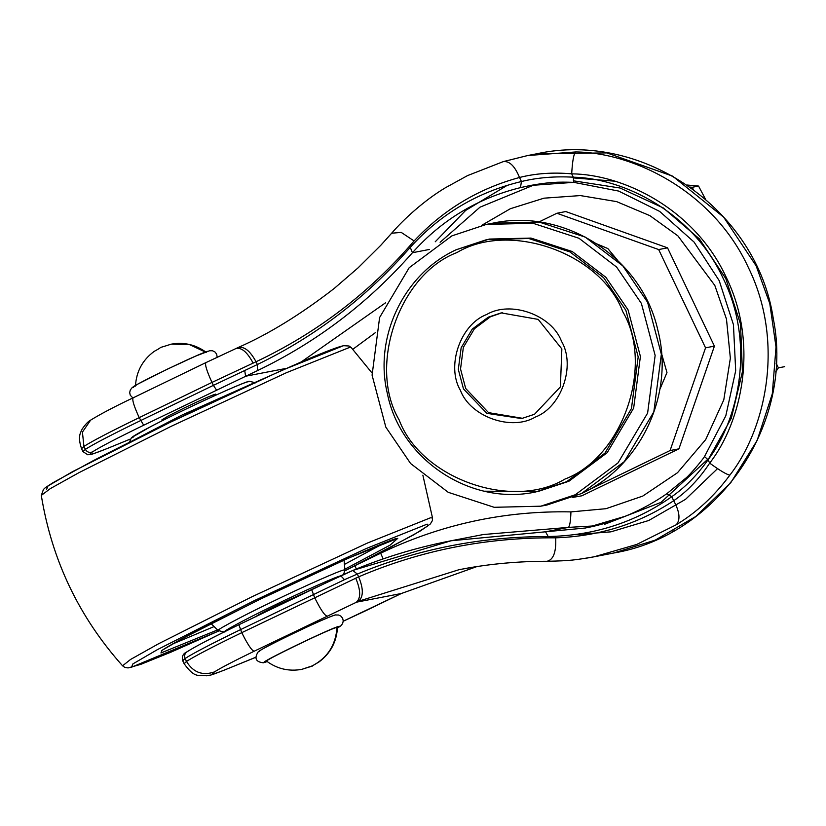 <?xml version="1.0" encoding="UTF-8"?>
<svg xmlns="http://www.w3.org/2000/svg" width="826" height="826" viewBox="0 0 826 826"><rect width="100%" height="100%" fill="white"/><g stroke="black" fill="none" stroke-linecap="round" stroke-linejoin="round"><path stroke-width="1.24" d="M476.623 566.615L459.277 569.62L358.401 601.297L254.088 651.26C233.273 661.389 220.057 668.275 214.461 671.91C209.67 675.317 214.12 674.243 227.811 668.678L255.73 657.269M343.234 621.224L401.281 593.522L476.922 566.574L401.395 593.491L366.93 610.156M259.643 651.538C249.597 654.068 328.232 616.02 334.179 615.463M666.561 493.927L686.034 477.975C689.824 474.898 701.976 460.681 704.516 456.551L708.078 459.772C738.94 419.298 755.356 343.678 723.235 278.527C692.818 212.561 623.95 178.22 573.296 177.187L573.812 182.35L530.323 185.478L520.463 187.626C477.758 198.199 441.755 219.892 412.442 252.725C368.406 302.822 316.75 342.119 257.475 370.616L143.693 425.225C116.714 438.348 99.595 447.269 92.336 451.977C86.73 455.973 91.944 454.713 107.969 448.208L130.023 439.184M162.288 420.692L161.896 419.876L168.308 415.984L184.446 407.868C200.78 400.042 211.136 395.458 215.503 394.126L216.247 394.942M326.869 616.041C324.381 615.184 320.271 608.989 314.551 597.435L311.639 589.537L352.898 570.425L340.766 575.763L344.483 579.676L357.317 574.07L358.639 576.847L241.77 632.654L238.869 624.755C211.89 637.878 194.76 646.799 187.502 651.507C184.817 653.139 184.012 655.462 185.096 658.498L182.722 660.759C181.627 656.639 182.969 653.696 186.769 651.931C196.061 646.077 213.418 637.022 238.838 624.766L340.818 575.732M185.767 652.839L185.231 653.624M375.272 332.733L352.795 349.305M481.527 225.436L510.344 208.72L543.993 198.178L580.358 195.576L616.619 201.616L649.876 215.648L677.898 235.875L714.82 285.435L726.477 319.094L730.36 358.205L723.793 399.856L705.693 439.597L677.475 472.74L642.783 496.065L606.016 508.692L570.942 511.893C570.632 521 569.795 526.162 568.433 527.38L545.552 531.799L451.089 540.762L352.991 570.394M383.161 558.903L380.662 553.224C440.826 524.376 504.252 510.592 570.942 511.893M572.79 497.407L581.896 495.786L678.941 448.828L714.407 346.125L667.532 247.841L565.758 211.549L556.9 213.263L538.831 222.008M435.23 241.781L465.678 210.403L507.102 185.416M717.536 468.631L685.508 499.358L648.751 520.494L610.91 531.841L574.937 534.67M625.096 516.322L585.675 527.979L545.552 531.799L548.185 536.528C594.101 535.63 635.297 522.352 671.775 496.694C685.167 487.33 697.278 475.022 708.078 459.772L709.679 463.118C741.686 422.065 759.249 344.266 726.137 277.123C694.79 209.123 623.516 174.317 571.695 173.842C553.007 172.18 535.62 173.388 519.513 177.487C478.491 188.576 443.345 209.732 414.094 240.944C369.625 292.724 316.947 332.992 256.039 361.747L253.138 363.099C247.046 351.731 241.171 346.941 235.493 348.737M548.185 536.528C481.145 536.528 417.522 549.042 357.317 574.07L352.795 570.467M586.78 558.108L594.131 556.796L636.701 544.458L676.236 524.768C696.628 512.45 714.511 495.899 729.874 475.105C726.952 474.733 720.21 470.737 709.679 463.118C699.292 478.863 687.304 491.408 673.696 500.732C638.467 523.963 599.129 536.322 555.702 537.829C486.287 537.292 420.599 550.302 358.639 576.847C363.616 588.855 363.533 597.002 358.401 601.297M237.496 347.829C243.691 345.753 249.875 350.4 256.039 361.747L257.371 364.524C315.955 336.089 366.909 297.03 410.254 247.356L412.442 252.725L429.448 249.442M729.874 475.105C765.64 429.252 785.258 342.336 748.273 267.335C713.251 191.374 633.635 152.49 575.743 151.953C573.771 153.584 572.418 160.884 571.695 173.842L573.296 177.187C554.731 176.165 537.447 177.611 521.443 181.524C477.707 191.962 440.65 213.903 410.254 247.356M307.324 591.622L278.331 604.694C261.987 612.696 254.676 616.692 256.401 616.671M587.348 490.572L670.082 450.542L705.549 347.829L714.407 346.125M705.549 347.829L658.663 249.555L667.532 247.841M670.082 450.542L678.941 448.828M573.038 497.5L575.877 496.127M658.663 249.555L556.9 213.263M575.743 151.953L527.773 155.515L503.478 161.566M267.128 661.192C257.712 663.567 331.402 627.905 336.977 627.378L337.462 627.43C336.636 642.019 330.369 653.614 318.66 662.215C306.064 668.905 320.189 663.412 301.727 669.38L301.707 669.39C288.873 671.621 277.195 668.895 266.674 661.192M573.265 177.91L614.544 181.162M690.144 187.12L692.26 187.285L693.251 189.361M776.182 363.244L778.391 367.869L775.614 371.989M336.977 627.378C335.841 644.848 327.623 657.672 312.342 665.859L301.727 669.38M674.006 530.767L671.972 531.934M784.7 366.651L778.391 367.869M705.383 199.025L698.569 186.067L692.26 187.285M698.569 186.067L687.139 185.034M597.25 244.073L607.812 248.533L617.58 260.293M661.574 353.621L666.964 372.567L659.85 389.418M451.884 235.875L486.411 224.404L533.059 223.299L579.005 238.28L616.619 267.077L641.399 303.452L655.142 355.438L647.615 413.083L618.044 462.87L575.34 494.722L540.813 506.193L494.165 507.298L448.219 492.317L410.605 463.52L385.825 427.135L372.082 375.159L379.609 317.504L409.18 267.727L451.884 235.875M456.097 249.782L489.24 239.075L531.035 238.084L572.191 251.507L605.881 277.309L628.08 309.895L640.408 356.46L633.656 408.106L607.172 452.71L568.918 481.238L537.984 491.511L484.552 491.202M522.703 418.338L488.558 412.639L465.688 388.488L460.536 368.995L463.355 347.374L474.454 328.707L490.458 316.761L502.301 312.682M257.475 370.616L257.371 364.524L213.387 385.36L216.474 390.006M555.702 537.829C556.321 551.902 553.461 559.718 547.122 561.257M676.236 524.768C680.593 519.843 679.746 511.831 673.696 500.732L671.775 496.694L666.706 493.803C642.845 510.375 616.537 521.619 587.771 527.556M520.463 187.626L521.443 181.524L519.513 177.487C514.753 165.912 509.26 160.647 503.065 161.689L527.773 155.515M143.693 425.225L139.212 417.636L211.983 382.417C206.655 370.781 204.652 364.173 205.973 362.583L237.929 347.612C268.533 334.21 300.643 314.489 334.231 288.439L358.05 267.882L380.807 245.281L391.658 233.211L401.23 232.405L414.094 240.944M401.395 593.491L356.378 602.195C360.993 598.107 360.766 590.084 355.696 578.128M704.516 456.551L725.806 415.808L735.687 370.771L733.436 324.639L719.219 280.675L694.036 242.028L659.695 211.435L618.633 191.064L573.781 182.35C557.23 181.751 548.072 182.288 530.271 185.489M244.723 370.533L245.59 376.233L286.405 368.355M380.662 553.224L360.033 563.208M81.567 448.683L82.972 451.626L85.346 449.365L83.942 446.422L82.414 432.143L90.612 420.145C88.279 421.332 85.45 424.306 82.135 429.086C80.711 432.7 77.314 436.18 81.567 448.683L83.942 446.422C91.758 441.352 110.178 431.75 139.212 417.636C133.884 406.01 131.881 399.402 133.203 397.812L205.86 362.624M254.088 651.26C251.61 650.403 247.501 644.208 241.77 632.654C212.736 646.779 194.316 656.371 186.5 661.45L185.096 658.498C192.912 653.428 211.332 643.836 240.366 629.711L344.483 579.676M214.461 671.91C202.546 675.967 193.222 672.478 186.5 661.45L184.126 663.712L182.722 660.759M267.18 661.574L264.785 662.328C254.738 664.858 333.374 626.8 339.321 626.253L337.442 628.059M253.138 363.099L211.983 382.417L213.387 385.36L140.616 420.579C111.582 434.703 93.162 444.295 85.346 449.365C87.029 452.121 89.353 452.999 92.336 451.977M385.639 302.75L301.314 361.881M451.089 540.762L483.375 534.525L568.433 527.38L595.515 525.832M440.113 242.276L479.968 207.202L534.701 184.683M709.627 457.542L661.017 502.384L604.467 524.345M527.618 155.546L536.57 153.822L606.852 152.903L672.643 176.155L723.659 217.155L756.131 265.817L769.78 303.534L776.017 346.982L772.3 393.826L757.143 440.464L730.824 482.621L695.668 516.56L655.297 540.111L613.646 553.028L593.863 556.848M133.606 387.301C123.559 389.831 202.194 351.773 208.142 351.226M225.663 631.601C218.353 633.759 244.733 619.469 273.633 605.603C301.666 591.912 338.577 575.577 340.746 575.908M133.069 437.47C125.758 439.628 152.139 425.328 181.028 411.472C209.071 397.771 245.983 381.447 248.151 381.777M205.416 352.062L189.34 344.545L171.199 344.163C152.738 350.141 166.862 344.649 154.276 351.329C142.557 359.93 136.29 371.524 135.464 386.114M219.014 630.517C211.064 632.861 239.726 617.321 271.135 602.268C301.604 587.389 341.706 569.641 344.06 570.002L344.917 570.064L344.06 560.1M217.568 629.928L160.946 652.974L161.999 650.351L181.689 638.88L259.643 599.47L349.14 557.839L397.75 538.366L390.089 545.119L344.845 569.217M131.551 667.191L132.872 663.918L157.446 649.608L254.749 600.419L366.465 548.443L427.145 524.138L427.806 525.945L413.578 534.897L344.938 570.787L380.931 552.501L420.64 530.788L430.325 523.983L432.349 520.659L432.514 517.964L430.418 517.819L367.632 542.961L252.064 596.723L158.716 643.681L130.58 659.447L122.568 665.797L124.778 667.377L128.082 667.935L140.771 664.362L171.209 652.044L218.735 630.981L131.551 667.191M46.669 489.24L47.991 485.967L72.564 471.646L169.867 422.458L281.583 370.492L342.263 346.177M349.212 347.56L351.246 347.581L349.037 346.001L343.709 345.702C339.754 346.404 330.514 349.491 302.605 361.323L253.985 382.892C201.038 406.991 135.144 438.885 92.884 460.877L53.174 482.59C42.198 489.55 45.647 487.701 43.479 489.384L41.3 495.414L50.314 488.61L78.78 472.761L170.858 426.474L286.426 372.712L349.212 347.56M581.545 493.525L547.018 504.996L581.68 493.483C641.069 466.07 674.656 393.961 657.857 330.245C642.019 257.939 564.426 207.543 492.616 223.206L539.264 222.101L585.211 237.083L622.814 265.879L647.594 302.254L661.347 354.24L653.82 411.885L624.25 461.672L581.545 493.525M487.03 239.509L528.816 238.518L569.981 251.94L603.672 277.732L625.871 310.328L638.188 356.894L631.446 408.529L604.952 453.133L566.698 481.661L535.764 491.945C470.768 506.183 400.517 459.617 387.394 393.672C373.631 337.08 403.759 273.964 456.076 249.782L487.03 239.509M564.974 479.059C512.068 510.891 420.868 478.368 399.144 419.918C367.415 366.31 399.206 274.273 456.943 252.56C509.838 220.728 601.039 253.252 622.763 311.701C654.491 365.309 622.701 457.346 564.974 479.059M486.514 314.582C510.447 300.179 551.706 314.892 561.535 341.334C575.887 365.577 561.504 407.218 535.393 417.037C511.459 431.44 470.2 416.727 460.371 390.285C446.019 366.032 460.402 324.401 486.514 314.582M488.249 317.194L501.196 312.889L538.201 319.394L561.856 348.944L560.389 386.888L534.525 414.26L521.598 418.555L486.875 413.351L463.479 388.912L458.316 369.418L461.145 347.808L472.235 329.13L488.249 317.194M534.515 414.27L521.598 418.555M227.811 668.678L255.74 657.32M107.969 448.208L107.411 448.435M356.357 569L354.901 565.8M131.024 441.518L181.875 415.127L252.89 383.388M384.637 542.827L344.432 564.406M214.089 626.573L172.138 644.197M267.211 661.595L263.349 662.803C255.812 661.925 254.078 658.312 258.125 651.962C259.509 650.351 271.362 644.125 293.664 633.263C319.28 620.966 336.399 613.986 335.614 614.988L338.546 615.009L340.973 616.186L342.666 618.333L343.244 620.925L342.635 623.558L340.839 625.829L337.431 628.101M132.852 397.956L130.26 395.21L129.682 392.618L130.291 389.996L132.088 387.714L138.272 383.863L167.637 369.026L195.721 356.078L209.587 350.751L212.509 350.761L214.946 351.948L216.639 354.096L217.186 357.204M206.252 352.351C195.731 344.649 184.043 341.923 171.199 344.163M210.981 623.578L218.188 630.517L224.228 632.076M255.626 382.861L249.586 381.292C247.222 380.301 184.064 409.107 151.241 426.33L131.458 437.646L128.897 443.314M396.439 538.82L396.315 538.841C400.269 535.485 327.984 565.924 259.725 599.439L189.361 634.781C163.372 648.606 160.956 651.208 161.452 650.919M351.246 347.581L371.927 372.877M422.871 475.187L432.514 517.964M486.411 224.404L492.616 223.206M462.963 568.928C490.623 563.797 518.78 561.246 547.442 561.277C571.169 560.751 574.793 560.069 594.131 556.796M391.658 233.211C403.367 219.561 424.275 200.357 445.348 187.791L467.547 175.597L503.271 161.617M90.612 420.145C100.782 413.888 114.948 406.454 133.089 397.843M536.57 153.822C642.948 130.332 757.184 210.093 773.301 318.733C794.478 423.903 718.548 535.516 613.646 553.028M343.234 621.245L367.043 610.115M226.716 669.184C206.676 676.928 213.098 674.284 206.706 675.782C197.559 674.956 194.678 678.218 184.126 663.712M352.898 570.425C386.372 556.404 421.188 546.131 457.346 539.605M311.608 589.547L238.838 624.766M82.972 451.626L87.824 454.806C92.595 453.753 83.911 457.511 107.7 448.332L130.012 439.205M573.316 180.791L620.15 188.039L663.268 207.925L699.415 238.91L725.827 278.63L740.53 324.081L742.409 371.814L731.309 418.224L708.068 459.762M343.585 574.473L344.917 570.064M122.568 665.797C78.924 616.898 51.831 560.111 41.3 495.414M547.018 504.996L540.813 506.193"/></g></svg>
